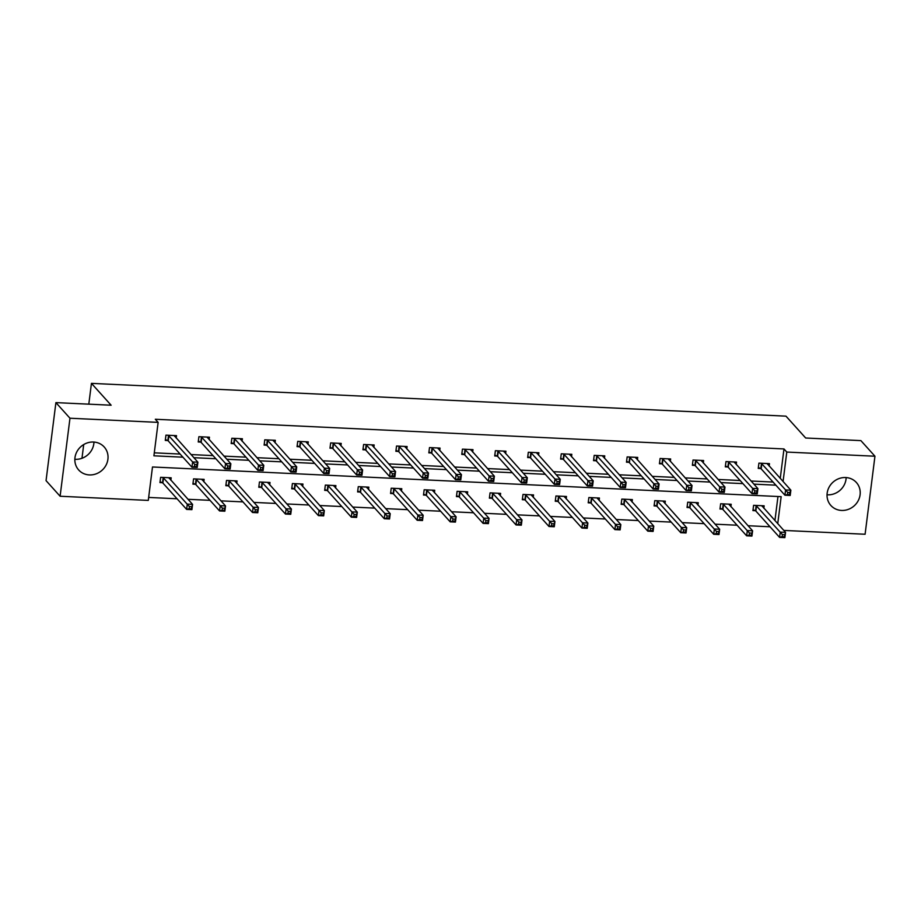 <?xml version="1.0" encoding="UTF-8"?>
<svg xmlns="http://www.w3.org/2000/svg" width="921" height="921" viewBox="0 0 921 921"><rect width="100%" height="100%" fill="white"/><g stroke="black" fill="none" stroke-linecap="round" stroke-linejoin="round"><path stroke-width="1.38" d="M93.965 442.057A17.177 15.876 -42 0 1 75.292 459.314A17.177 15.876 -42 0 1 74.843 459.291M93.516 442.034A17.177 15.876 -42 0 1 104.2 446.984A17.177 15.876 -42 0 1 105.996 465.243A17.177 15.876 -42 0 1 89.36 474.925A17.177 15.876 -42 0 1 78.676 469.975A17.177 15.876 -42 0 1 76.88 451.727A17.177 15.876 -42 0 1 93.516 442.034M846.157 477.573A17.177 15.876 -42 0 1 827.484 494.83A17.177 15.876 -42 0 1 827.035 494.796M845.708 477.539A17.177 15.876 -42 0 1 856.38 482.5A17.177 15.876 -42 0 1 858.188 500.748A17.177 15.876 -42 0 1 841.552 510.441A17.177 15.876 -42 0 1 830.869 505.479A17.177 15.876 -42 0 1 829.061 487.232A17.177 15.876 -42 0 1 845.708 477.539M777.738 523.704L781.158 496.661L152.495 466.982L148.281 500.414L60.107 496.246L46.05 480.635L55.905 402.615L111.13 405.217L91.444 383.366L785.981 416.154L805.668 438.005L860.893 440.618L874.95 456.229L865.095 534.249L783.783 530.415M148.649 497.432L177.062 498.779M187.999 499.297L210.011 500.333M220.948 500.851L242.948 501.887M253.885 502.406L275.897 503.442M286.834 503.96L308.834 504.996M319.771 505.514L341.783 506.55M352.72 507.068L374.72 508.116M385.657 508.622L407.669 509.67M418.595 510.176L440.606 511.224M451.543 511.742L473.555 512.778M484.481 513.296L506.492 514.332M517.429 514.851L539.441 515.887M550.367 516.405L572.378 517.441M583.315 517.959L605.316 518.995M616.253 519.513L638.265 520.549M649.201 521.067L671.202 522.103M682.139 522.621L704.151 523.658M715.087 524.176L737.088 525.223M748.025 525.73L770.037 526.777M60.107 496.246L69.973 418.226L158.136 422.382L153.911 455.814L182.911 457.184M55.905 402.615L69.973 418.226M91.444 383.366L88.807 404.169M83.707 444.555L81.981 458.29M209.148 439.662L209.458 437.199L198.89 436.704L198.234 441.976L200.594 442.08M275.034 442.771L275.344 440.307L264.776 439.812L264.12 445.085L266.48 445.2M340.908 445.879L341.219 443.415L330.662 442.92L329.994 448.193L332.366 448.308M406.794 448.988L407.105 446.535L396.548 446.029L395.88 451.302L398.252 451.417M472.68 452.096L472.991 449.644L462.434 449.137L461.766 454.41L464.138 454.525M538.566 455.216L538.877 452.752L528.32 452.257L527.652 457.53L530.012 457.633M604.452 458.324L604.763 455.86L594.206 455.365L593.538 460.638L595.899 460.742M670.338 461.433L670.649 458.969L660.092 458.474L659.424 463.747L661.785 463.862M736.224 464.541L736.535 462.077L725.978 461.582L725.311 466.855L727.671 466.97M154.291 452.833L180.102 454.053M191.038 454.571L213.039 455.607M223.976 456.125L245.988 457.161M256.924 457.679L278.925 458.727M289.862 459.234L311.874 460.281M322.81 460.799L344.811 461.835M355.748 462.354L377.76 463.39M388.685 463.908L410.697 464.944M421.634 465.462L443.646 466.498M454.571 467.016L476.583 468.052M487.52 468.57L509.532 469.606M520.457 470.124L542.469 471.161M553.406 471.679L575.406 472.715M586.343 473.233L608.355 474.269M619.292 474.787L641.292 475.835M652.229 476.341L674.241 477.389M685.178 477.895L707.178 478.943M718.115 479.461L740.127 480.497M751.064 481.015L773.064 482.051M780.248 478.402L783.978 448.941L155.315 419.262L158.136 422.382M769.162 466.095L769.472 463.643L758.916 463.136L758.248 468.409L760.619 468.524M703.287 462.987L703.598 460.523L693.029 460.028L692.373 465.301L694.733 465.416M637.401 459.878L637.712 457.415L627.143 456.92L626.487 462.192L628.847 462.296M571.515 456.77L571.826 454.306L561.269 453.811L560.601 459.084L562.961 459.188M505.629 453.662L505.94 451.198L495.383 450.703L494.715 455.964L497.075 456.079M439.743 450.542L440.054 448.09L429.497 447.583L428.829 452.856L431.189 452.971M373.857 447.433L374.168 444.97L363.611 444.475L362.943 449.747L365.303 449.862M307.971 444.325L308.282 441.861L297.725 441.366L297.057 446.639L299.417 446.754M242.085 441.217L242.396 438.753L231.839 438.258L231.171 443.531L233.531 443.634M176.199 438.108L176.51 435.645L165.953 435.149L165.285 440.422L167.645 440.526M783.978 448.941L786.787 452.061L874.95 456.229M783.069 481.522L786.787 452.061M193.847 457.691L215.859 458.739M226.785 459.245L248.797 460.293M259.734 460.811L281.745 461.847M292.671 462.365L314.683 463.401M325.62 463.919L347.62 464.955M358.557 465.473L380.569 466.51M391.506 467.028L413.506 468.064M424.443 468.582L446.455 469.618M457.392 470.136L479.392 471.172M490.329 471.69L512.341 472.726M523.278 473.244L545.278 474.28M556.215 474.799L578.227 475.846M589.164 476.353L611.164 477.4M622.101 477.907L644.113 478.955M655.038 479.473L677.05 480.509M687.987 481.027L709.999 482.063M720.924 482.581L742.936 483.617M753.873 484.135L775.873 485.171M774.929 520.584L777.969 496.511M162.326 482.708L159.955 482.592L160.622 477.32L171.179 477.815L170.869 480.278M195.264 484.262L192.903 484.147L193.571 478.874L204.128 479.369L203.817 481.833M228.212 485.816L225.841 485.701L226.508 480.428L237.065 480.935L236.755 483.387M261.15 487.37L258.789 487.255L259.457 481.982L270.014 482.489L269.703 484.941M294.087 488.924L291.727 488.809L292.394 483.537L302.951 484.043L302.641 486.495M327.036 490.479L324.676 490.363L325.343 485.091L335.9 485.597L335.589 488.061M359.973 492.033L357.613 491.918L358.281 486.656L368.837 487.151L368.527 489.615M392.922 493.587L390.562 493.483L391.218 488.211L401.786 488.706L401.475 491.169M425.859 495.141L423.499 495.038L424.167 489.765L434.724 490.26L434.413 492.723M458.808 496.695L456.448 496.592L457.104 491.319L467.672 491.814L467.361 494.278M491.745 498.261L489.385 498.146L490.053 492.873L500.61 493.368L500.299 495.832M524.694 499.815L522.322 499.7L522.99 494.427L533.547 494.922L533.236 497.386M557.631 501.369L555.271 501.254L555.939 495.982L566.496 496.477L566.185 498.94M590.58 502.924L588.208 502.808L588.876 497.536L599.433 498.031L599.122 500.494M623.517 504.478L621.157 504.363L621.825 499.09L632.382 499.596L632.071 502.049M656.466 506.032L654.094 505.917L654.762 500.644L665.319 501.151L665.008 503.603M689.403 507.586L687.043 507.471L687.711 502.198L698.268 502.705L697.957 505.157M722.34 509.14L719.98 509.025L720.648 503.764L731.205 504.259L730.894 506.723M755.289 510.695L752.929 510.591L753.597 505.318L764.154 505.813L763.843 508.277M767.607 464.357L767.711 463.551M787.708 492.413L787.432 494.519L789.55 494.612L789.815 492.505L787.708 492.413L785.59 489.937L790.863 490.191L790.206 495.463L784.922 495.21L785.59 489.937L761.287 463.251M767.112 463.528L790.863 490.191L789.815 492.505M787.432 494.519L784.922 495.21L761.183 468.858L758.374 467.465M789.55 494.612L790.206 495.463M762.381 505.733L762.277 506.538M784.485 534.687L782.378 534.583L782.113 536.69L784.22 536.793L785.544 532.361L784.876 537.634L779.592 537.392L780.26 532.119L785.544 532.361L761.782 505.698M753.044 509.647L755.853 511.04L779.592 537.392L782.113 536.69M755.957 505.422L782.378 534.583M784.876 537.634L784.22 536.793M734.659 462.803L734.762 461.997M754.76 490.858L754.495 492.965L756.602 493.057L756.878 490.951L754.76 490.858L752.641 488.383L757.925 488.637L757.258 493.909L751.985 493.656L752.641 488.383L728.338 461.697M734.175 461.974L757.925 488.637L756.878 490.951M754.495 492.965L751.985 493.656L728.246 467.304L725.426 465.911M756.602 493.057L757.258 493.909M701.721 461.248L701.825 460.442M721.822 489.293L721.557 491.411L723.664 491.503L723.929 489.396L721.822 489.293L719.704 486.829L724.977 487.082L724.32 492.355L719.036 492.102L719.704 486.829L695.401 460.143M701.226 460.419L724.977 487.082L723.929 489.396M721.557 491.411L719.036 492.102L695.297 465.75L692.488 464.357M723.664 491.503L724.32 492.355M729.432 504.178L729.328 504.984M751.548 533.132L749.429 533.029L749.164 535.136L751.283 535.239L752.595 530.807L751.927 536.08L746.655 535.826L747.322 530.565L752.595 530.807L728.845 504.144M720.107 508.081L722.916 509.474L746.655 535.826L749.164 535.136M723.008 503.868L749.429 533.029M751.927 536.08L751.283 535.239M696.495 502.613L696.391 503.43M718.599 531.567L716.492 531.475L716.227 533.581L718.334 533.685L719.658 529.253L718.99 534.525L713.706 534.272L714.374 528.999L719.658 529.253L695.908 502.59M687.158 506.527L689.967 507.92L713.706 534.272L716.227 533.581M690.071 502.313L716.492 531.475M718.99 534.525L718.334 533.685M668.773 459.694L668.876 458.888M688.873 487.739L688.609 489.857L690.715 489.949L690.992 487.842L688.873 487.739L686.755 485.275L692.039 485.528L691.372 490.801L686.099 490.548L686.755 485.275L662.452 458.589M668.289 458.865L692.039 485.528L690.992 487.842M688.609 489.857L686.099 490.548L662.36 464.196L659.54 462.803M690.715 489.949L691.372 490.801M663.546 501.059L663.442 501.876M685.661 530.012L683.543 529.92L683.278 532.027L685.397 532.131L686.709 527.698L686.041 532.971L680.769 532.718L681.436 527.445L686.709 527.698L662.959 501.036M654.221 504.973L657.03 506.366L680.769 532.718L683.278 532.027M657.122 500.759L683.543 529.92M686.041 532.971L685.397 532.131M635.835 458.14L635.939 457.334M655.936 486.184L655.671 488.291L657.778 488.395L658.043 486.288L655.936 486.184L653.818 483.721L659.102 483.974L658.434 489.235L653.15 488.993L653.818 483.721L629.515 457.035M635.34 457.3L659.102 483.974L658.043 486.288M655.671 488.291L653.15 488.993L629.411 462.641L626.602 461.248M657.778 488.395L658.434 489.235M630.609 499.504L630.505 500.322M652.713 528.458L650.606 528.366L650.341 530.473L652.448 530.565L653.772 526.144L653.104 531.417L647.82 531.164L648.488 525.891L653.772 526.144L630.022 499.481M621.272 503.419L624.093 504.812L647.82 531.164L650.341 530.473M624.185 499.205L650.606 528.366M653.104 531.417L652.448 530.565M602.887 456.586L602.99 455.78M622.987 484.63L622.723 486.737L624.841 486.841L625.106 484.734L622.987 484.63L620.881 482.167L626.153 482.408L625.486 487.681L620.213 487.439L620.881 482.167L596.566 455.469M602.403 455.745L626.153 482.408L625.106 484.734M622.723 486.737L620.213 487.439L596.474 461.087L593.665 459.694M624.841 486.841L625.486 487.681M597.66 497.95L597.568 498.756M619.775 526.904L617.657 526.812L617.392 528.919L619.511 529.011L620.823 524.59L620.155 529.863L614.883 529.61L615.55 524.337L620.823 524.59L597.073 497.927M588.335 501.864L591.144 503.257L614.883 529.61L617.392 528.919M591.236 497.651L617.657 526.812M620.155 529.863L619.511 529.011M569.949 455.032L570.053 454.226M590.05 483.076L589.785 485.183L591.892 485.286L592.157 483.18L590.05 483.076L587.932 480.612L593.216 480.854L592.548 486.127L587.264 485.885L587.932 480.612L563.629 453.915M569.466 454.191L593.216 480.854L592.157 483.18M589.785 485.183L587.264 485.885L563.525 459.533L560.716 458.14M591.892 485.286L592.548 486.127M564.723 496.396L564.619 497.202M586.827 525.35L584.72 525.246L584.455 527.365L586.562 527.457L587.886 523.036L587.218 528.309L581.934 528.055L582.602 522.783L587.886 523.036L564.136 496.373M555.386 500.31L558.207 501.703L581.934 528.055L584.455 527.365M558.299 496.097L584.72 525.246M587.218 528.309L586.562 527.457M537.001 453.477L537.104 452.672M557.101 481.522L556.837 483.629L558.955 483.732L559.22 481.625L557.101 481.522L554.995 479.058L560.267 479.3L559.6 484.573L554.327 484.331L554.995 479.058L530.68 452.361M536.517 452.637L560.267 479.3L559.22 481.625M556.837 483.629L554.327 484.331L530.588 457.979L527.779 456.586M558.955 483.732L559.6 484.573M531.774 494.842L531.682 495.648M553.889 523.796L551.783 523.692L551.506 525.81L553.625 525.903L554.937 521.482L554.281 526.754L548.997 526.501L549.664 521.228L554.937 521.482L531.187 494.819M522.449 498.756L525.258 500.149L548.997 526.501L551.506 525.81M525.361 494.542L551.783 523.692M554.281 526.754L553.625 525.903M504.063 451.923L504.167 451.117M524.164 479.968L523.899 482.074L526.006 482.178L526.271 480.071L524.164 479.968L522.046 477.504L527.33 477.746L526.662 483.018L521.378 482.765L522.046 477.504L497.743 450.806M503.58 451.083L527.33 477.746L526.271 480.071M523.899 482.074L521.378 482.765L497.639 456.413L494.83 455.02M526.006 482.178L526.662 483.018M498.837 493.288L498.733 494.093M520.952 522.242L518.834 522.138L518.569 524.245L520.676 524.348L522 519.928L521.332 525.189L516.059 524.947L516.716 519.674L522 519.928L498.249 493.265M489.5 497.202L492.321 498.595L516.059 524.947L518.569 524.245M492.413 492.988L518.834 522.138M521.332 525.189L520.676 524.348M471.115 450.369L471.218 449.552M491.215 478.413L490.951 480.52L493.069 480.624L493.334 478.506L491.215 478.413L489.109 475.938L494.381 476.192L493.714 481.464L488.441 481.211L489.109 475.938L464.794 449.252M470.631 449.529L494.381 476.192L493.334 478.506M490.951 480.52L488.441 481.211L464.702 454.859L461.893 453.466M493.069 480.624L493.714 481.464M465.899 491.733L465.796 492.539M488.003 520.687L485.897 520.584L485.62 522.691L487.739 522.794L489.051 518.362L488.395 523.635L483.111 523.393L483.778 518.12L489.051 518.362L465.301 491.699M456.563 495.648L459.372 497.041L483.111 523.393L485.62 522.691M459.475 491.434L485.897 520.584M488.395 523.635L487.739 522.794M438.177 448.815L438.281 447.997M458.278 476.859L458.013 478.966L460.12 479.07L460.385 476.951L458.278 476.859L456.16 474.384L461.444 474.637L460.776 479.91L455.492 479.657L456.16 474.384L431.857 447.698M437.694 447.974L461.444 474.637L460.385 476.951M458.013 478.966L455.492 479.657L431.765 453.305L428.944 451.912M460.12 479.07L460.776 479.91M432.951 490.179L432.847 490.985M455.066 519.133L452.948 519.03L452.683 521.136L454.79 521.24L456.114 516.808L455.446 522.08L450.173 521.839L450.83 516.566L456.114 516.808L432.363 490.145M423.614 494.093L426.435 495.486L450.173 521.839L452.683 521.136M426.527 489.868L452.948 519.03M455.446 522.08L454.79 521.24M405.24 447.261L405.332 446.443M425.329 475.305L425.065 477.412L427.183 477.504L427.448 475.397L425.329 475.305L423.223 472.83L428.495 473.083L427.828 478.356L422.555 478.103L423.223 472.83L398.908 446.144M404.745 446.42L428.495 473.083L427.448 475.397M425.065 477.412L422.555 478.103L398.816 451.75L396.007 450.357M427.183 477.504L427.828 478.356M400.013 488.625L399.91 489.431M422.117 517.579L420.011 517.475L419.746 519.582L421.853 519.686L423.176 515.253L422.509 520.526L417.225 520.284L417.892 515.012L423.176 515.253L399.415 488.591M390.677 492.539L393.486 493.932L417.225 520.284L419.746 519.582M393.589 488.314L420.011 517.475M422.509 520.526L421.853 519.686M372.291 445.695L372.395 444.889M392.392 473.751L392.127 475.858L394.234 475.95L394.499 473.843L392.392 473.751L390.274 471.276L395.558 471.529L394.89 476.802L389.606 476.548L390.274 471.276L365.971 444.59M371.808 444.866L395.558 471.529L394.499 473.843M392.127 475.858L389.606 476.548L365.879 450.196L363.058 448.803M394.234 475.95L394.89 476.802M367.065 487.071L366.961 487.877M389.18 516.025L387.062 515.921L386.797 518.028L388.915 518.132L390.228 513.699L389.56 518.972L384.287 518.719L384.955 513.458L390.228 513.699L366.477 487.036M357.739 490.974L360.548 492.378L384.287 518.719L386.797 518.028M360.641 486.76L387.062 515.921M389.56 518.972L388.915 518.132M339.354 444.141L339.458 443.335M359.455 472.185L359.178 474.303L361.297 474.396L361.562 472.289L359.455 472.185L357.336 469.722L362.609 469.975L361.953 475.248L356.669 474.994L357.336 469.722L333.034 443.036M338.859 443.312L362.609 469.975L361.562 472.289M359.178 474.303L356.669 474.994L332.93 448.642L330.121 447.249M361.297 474.396L361.953 475.248M334.127 485.517L334.024 486.323M356.231 514.471L354.125 514.367L353.86 516.474L355.966 516.577L357.29 512.145L356.623 517.418L351.338 517.165L352.006 511.892L357.29 512.145L333.529 485.482M324.791 489.419L327.6 490.812L351.338 517.165L353.86 516.474M327.703 485.206L354.125 514.367M356.623 517.418L355.966 516.577M306.405 442.587L306.509 441.781M326.506 470.631L326.241 472.749L328.348 472.841L328.624 470.735L326.506 470.631L324.388 468.167L329.672 468.421L329.004 473.693L323.732 473.44L324.388 468.167L300.085 441.481M305.922 441.758L329.672 468.421L328.624 470.735M326.241 472.749L323.732 473.44L299.993 447.088L297.172 445.695M328.348 472.841L329.004 473.693M301.179 483.951L301.075 484.768M323.294 512.905L321.176 512.813L320.911 514.92L323.029 515.023L324.342 510.591L323.674 515.864L318.401 515.61L319.069 510.338L324.342 510.591L300.591 483.928M291.853 487.865L294.662 489.258L318.401 515.61L320.911 514.92M294.755 483.652L321.176 512.813M323.674 515.864L323.029 515.023M273.468 441.032L273.572 440.226M293.569 469.077L293.304 471.184L295.411 471.287L295.676 469.18L293.569 469.077L291.45 466.613L296.723 466.866L296.067 472.128L290.783 471.886L291.45 466.613L267.148 439.927M272.973 440.203L296.723 466.866L295.676 469.18M293.304 471.184L290.783 471.886L267.044 445.534L264.235 444.141M295.411 471.287L296.067 472.128M268.241 482.397L268.138 483.214M290.345 511.351L288.238 511.259L287.974 513.365L290.08 513.469L291.404 509.037L290.737 514.309L285.452 514.056L286.12 508.783L291.404 509.037L267.654 482.374M258.905 486.311L261.714 487.704L285.452 514.056L287.974 513.365M261.817 482.097L288.238 511.259M290.737 514.309L290.08 513.469M240.519 439.478L240.623 438.672M260.62 467.523L260.355 469.629L262.462 469.733L262.738 467.626L260.62 467.523L258.502 465.059L263.786 465.301L263.118 470.573L257.845 470.332L258.502 465.059L234.199 438.373M240.036 438.638L263.786 465.301L262.738 467.626M260.355 469.629L257.845 470.332L234.107 443.98L231.286 442.587M262.462 469.733L263.118 470.573M235.292 480.843L235.189 481.648M257.408 509.797L255.29 509.704L255.025 511.811L257.143 511.903L258.456 507.483L257.788 512.755L252.515 512.502L253.183 507.229L258.456 507.483L234.705 480.82M225.967 484.757L228.776 486.15L252.515 512.502L255.025 511.811M228.869 480.543L255.29 509.704M257.788 512.755L257.143 511.903M207.582 437.924L207.686 437.118M227.683 465.968L227.418 468.075L229.525 468.179L229.79 466.072L227.683 465.968L225.564 463.505L230.849 463.747L230.181 469.019L224.897 468.777L225.564 463.505L201.262 436.807M207.087 437.084L230.849 463.747L229.79 466.072M227.418 468.075L224.897 468.777L201.158 442.425L198.349 441.032M229.525 468.179L230.181 469.019M202.355 479.288L202.252 480.094M224.459 508.242L222.352 508.139L222.088 510.257L224.194 510.349L225.518 505.928L224.851 511.201L219.566 510.948L220.234 505.675L225.518 505.928L201.768 479.265M193.019 483.203L195.839 484.596L219.566 510.948L222.088 510.257M195.931 478.989L222.352 508.139M224.851 511.201L224.194 510.349M174.633 436.37L174.737 435.564M194.734 464.414L194.469 466.521L196.587 466.625L196.852 464.518L194.734 464.414L192.627 461.951L197.9 462.192L197.232 467.465L191.959 467.223L192.627 461.951L168.313 435.253M174.15 435.529L197.9 462.192L196.852 464.518M194.469 466.521L191.959 467.223L168.221 440.871L165.412 439.478M196.587 466.625L197.232 467.465M169.406 477.734L169.314 478.54M191.522 506.688L189.404 506.585L189.139 508.703L191.257 508.795L192.57 504.374L191.902 509.647L186.629 509.394L187.297 504.121L192.57 504.374L168.819 477.711M160.081 481.648L162.89 483.041L186.629 509.394L189.139 508.703M162.982 477.435L189.404 506.585M191.902 509.647L191.257 508.795M761.851 463.585L761.183 468.858M761.494 463.344L760.827 468.616M755.496 510.798L756.164 505.525M755.853 511.04L756.521 505.767M728.914 462.031L728.246 467.304M728.546 461.789L727.878 467.062M695.965 460.477L695.297 465.75M695.608 460.235L694.941 465.508M722.548 509.244L723.215 503.971M722.916 509.474L723.584 504.213M689.61 507.69L690.278 502.417M689.967 507.92L690.635 502.647M663.028 458.923L662.36 464.196M662.66 458.681L661.992 463.954M656.673 506.124L657.329 500.863M657.03 506.366L657.698 501.093M630.079 457.369L629.411 462.641M629.722 457.127L629.055 462.4M623.724 504.57L624.392 499.297M624.093 504.812L624.749 499.539M597.142 455.814L596.474 461.087M596.773 455.573L596.106 460.845M590.787 503.016L591.443 497.743M591.144 503.257L591.812 497.985M564.193 454.26L563.525 459.533M563.836 454.018L563.168 459.291M557.838 501.461L558.506 496.189M558.207 501.703L558.863 496.431M531.256 452.706L530.588 457.979M530.887 452.464L530.22 457.737M524.901 499.907L525.569 494.635M525.258 500.149L525.926 494.876M498.307 451.152L497.639 456.413M497.95 450.91L497.282 456.183M491.952 498.353L492.62 493.08M492.321 498.595L492.988 493.322M465.37 449.586L464.702 454.859M465.001 449.356L464.345 454.629M459.015 496.799L459.683 491.526M459.372 497.041L460.04 491.768M432.421 448.032L431.765 453.305M432.064 447.802L431.396 453.063M426.066 495.245L426.734 489.972M426.435 495.486L427.102 490.214M399.484 446.478L398.816 451.75M399.115 446.236L398.459 451.509M393.129 493.691L393.797 488.418M393.486 493.932L394.153 488.66M366.535 444.924L365.879 450.196M366.178 444.682L365.51 449.955M360.18 492.136L360.848 486.864M360.548 492.378L361.216 487.105M333.598 443.369L332.93 448.642M333.241 443.128L332.573 448.4M327.243 490.582L327.911 485.309M327.6 490.812L328.267 485.551M300.66 441.815L299.993 447.088M300.292 441.573L299.624 446.846M294.294 489.016L294.962 483.755M294.662 489.258L295.33 483.986M267.712 440.261L267.044 445.534M267.355 440.019L266.687 445.292M261.357 487.462L262.025 482.19M261.714 487.704L262.381 482.431M234.774 438.707L234.107 443.98M234.406 438.465L233.738 443.738M228.42 485.908L229.076 480.635M228.776 486.15L229.444 480.877M201.826 437.153L201.158 442.425M201.469 436.911L200.801 442.184M195.471 484.354L196.138 479.081M195.839 484.596L196.495 479.323M168.888 435.598L168.221 440.871M168.52 435.357L167.852 440.629M162.533 482.8L163.19 477.527M162.89 483.041L163.558 477.769"/></g></svg>
